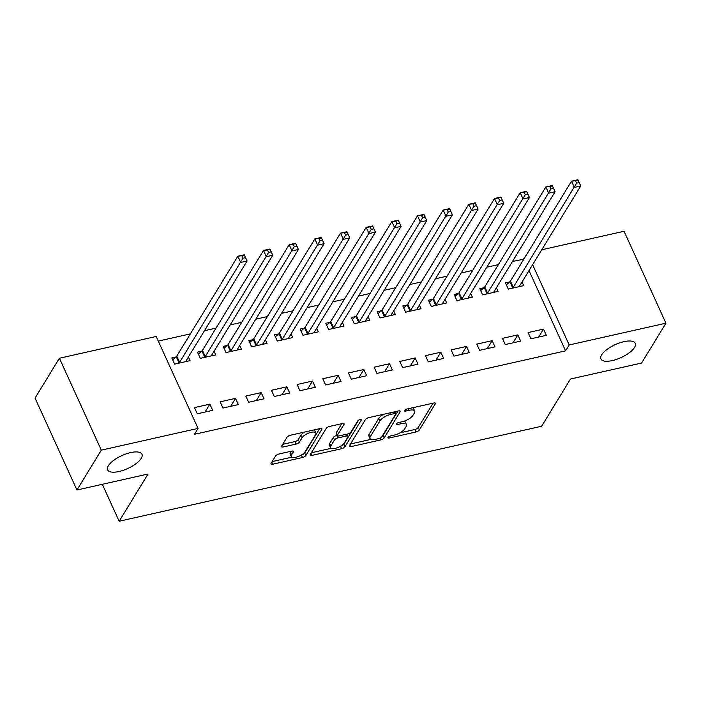 <?xml version="1.0" encoding="UTF-8"?>
<svg xmlns="http://www.w3.org/2000/svg" width="701" height="701" viewBox="0 0 701 701"><rect width="100%" height="100%" fill="white"/><g stroke="black" fill="none" stroke-linecap="round" stroke-linejoin="round"><path stroke-width="1.05" d="M388.03 437.398A2.024 0.762 155.5 0 0 387.951 437.845A2.024 0.762 155.5 0 0 389.178 438.02L415.938 432A2.892 1.087 155.5 0 0 419.347 429.985L435.286 403.907A2.892 1.087 155.5 0 0 435.4 403.277A2.892 1.087 155.5 0 0 433.656 403.031L406.887 409.051A2.024 0.762 155.5 0 0 404.503 410.462A2.024 0.762 155.5 0 0 404.424 410.9A2.024 0.762 155.5 0 0 405.651 411.075L409.112 410.295A9.253 3.479 155.5 0 1 414.703 411.093A9.253 3.479 155.5 0 1 414.344 413.117L413.012 415.29A9.253 3.479 155.5 0 1 402.111 421.739L398.65 422.519A2.024 0.762 155.5 0 0 396.267 423.93A2.024 0.762 155.5 0 0 396.188 424.377A2.024 0.762 155.5 0 0 397.414 424.543L400.876 423.772A9.253 3.479 155.5 0 1 406.466 424.569A9.253 3.479 155.5 0 1 406.098 426.594L404.775 428.767A9.253 3.479 155.5 0 1 393.874 435.216L390.413 435.987A2.024 0.762 155.5 0 0 388.03 437.398M141.225 458.366A18.857 7.098 155.5 0 0 141.961 454.239A18.857 7.098 155.5 0 0 126.259 453.845A18.857 7.098 155.5 0 0 108.375 465.753A18.857 7.098 155.5 0 0 107.639 469.88A18.857 7.098 155.5 0 0 123.332 470.275A18.857 7.098 155.5 0 0 141.225 458.366M634.519 347.442A18.857 7.098 155.5 0 0 635.255 343.315A18.857 7.098 155.5 0 0 619.553 342.92A18.857 7.098 155.5 0 0 601.668 354.829A18.857 7.098 155.5 0 0 600.932 358.956A18.857 7.098 155.5 0 0 616.626 359.35A18.857 7.098 155.5 0 0 634.519 347.442M278.963 453.994A2.892 1.087 155.5 0 0 275.563 456.009L271.085 463.326A2.892 1.087 155.5 0 0 270.972 463.957A2.892 1.087 155.5 0 0 272.724 464.202L302.446 457.516A2.892 1.087 155.5 0 0 305.855 455.51L321.794 429.433A2.892 1.087 155.5 0 0 321.908 428.802A2.892 1.087 155.5 0 0 320.164 428.548L290.433 435.233A2.892 1.087 155.5 0 0 287.033 437.249L281.627 446.081A2.892 1.087 155.5 0 0 281.513 446.721A2.892 1.087 155.5 0 0 283.265 446.966L295.98 444.11A2.892 1.087 155.5 0 0 299.388 442.094L302.07 437.713A7.737 2.909 155.5 0 1 309.404 432.824A7.737 2.909 155.5 0 1 315.844 432.981A7.737 2.909 155.5 0 1 315.546 434.681L305.049 451.847A7.737 2.909 155.5 0 1 297.715 456.728A7.737 2.909 155.5 0 1 291.274 456.57A7.737 2.909 155.5 0 1 291.572 454.879L293.325 452.014A2.892 1.087 155.5 0 0 293.43 451.383A2.892 1.087 155.5 0 0 291.686 451.129L278.963 453.994M198.068 428.399L101.303 450.156L59.41 358.237L156.174 336.48L198.068 428.399L194.457 434.305L565.584 350.85L569.194 344.953L532.62 264.698M541.742 249.775L624.056 231.269L665.95 323.196L641.59 363.039L570.491 379.022L541.619 426.252L119.161 521.246L148.034 474.016L76.944 490.008L101.303 450.156M665.95 323.196L569.194 344.953M349.44 445.705A2.892 1.087 155.5 0 0 349.326 446.335A2.892 1.087 155.5 0 0 351.07 446.59L380.801 439.904A2.892 1.087 155.5 0 0 384.201 437.888L400.148 411.811A2.892 1.087 155.5 0 0 400.262 411.18A2.892 1.087 155.5 0 0 398.51 410.935L368.787 417.612A2.892 1.087 155.5 0 0 365.379 419.627L349.44 445.705M341.624 448.71L311.892 455.396A2.892 1.087 155.5 0 1 310.149 455.151A2.892 1.087 155.5 0 1 310.263 454.511L326.202 428.442A2.892 1.087 155.5 0 1 329.61 426.427L342.333 423.562A2.892 1.087 155.5 0 1 344.077 423.816A2.892 1.087 155.5 0 1 343.963 424.447L337.496 435.023A2.892 1.087 155.5 0 0 337.391 435.654A2.892 1.087 155.5 0 0 339.135 435.899L347.573 434.007A2.892 1.087 155.5 0 0 350.982 431.991L357.712 420.977A2.024 0.762 155.5 0 1 359.631 419.706A2.024 0.762 155.5 0 1 361.313 419.741A2.024 0.762 155.5 0 1 361.234 420.188L345.023 446.695A2.892 1.087 155.5 0 1 341.624 448.71L340.476 446.23M102.32 484.303L119.161 521.246M238.349 404.582L235.518 398.37L220.123 401.831L222.953 408.043L238.349 404.582M201.625 351.21L197.472 352.139L200.302 358.351L215.706 354.89L214.05 351.262M289.679 393.033L286.849 386.821L271.453 390.291L274.284 396.494L289.679 393.033M252.956 339.661L248.802 340.598L251.633 346.811L267.037 343.35L265.381 339.713M341.01 381.493L338.18 375.28L322.784 378.742L325.615 384.954L341.01 381.493M304.295 328.121L300.133 329.058L302.963 335.271L318.368 331.801L316.712 328.173M392.341 369.953L389.511 363.74L374.115 367.201L376.945 373.414L392.341 369.953M355.626 316.58L351.464 317.509L354.303 323.722L369.699 320.261L368.043 316.633M443.672 358.404L440.841 352.2L425.446 355.661L428.276 361.874L443.672 358.404M406.957 305.04L402.803 305.969L405.634 312.182L421.029 308.72L419.373 305.093M495.002 346.864L492.172 340.651L476.776 344.121L479.607 350.325L495.002 346.864M458.288 293.491L454.134 294.429L456.964 300.641L472.36 297.18L470.704 293.544M546.333 335.323L543.503 329.111L528.107 332.572L530.937 338.785L546.333 335.323M509.618 281.951L505.465 282.889L508.295 289.092L523.691 285.631L522.035 282.004M565.584 350.85L529.01 270.604M523.813 259.204L512.466 261.455M498.367 264.627L486.801 267.221M472.702 270.393L461.135 272.996M447.036 276.168L435.47 278.77M421.371 281.933L409.805 284.536M395.706 287.708L384.139 290.31M370.04 293.482L358.474 296.076M344.375 299.248L332.809 301.851M318.71 305.023L307.143 307.625M293.044 310.797L281.478 313.391M267.379 316.563L255.812 319.165M241.705 322.337L230.147 324.94M216.039 328.103L204.482 330.706M190.374 333.878L158.277 341.098M483.953 287.725L479.799 288.654L482.63 294.867L498.025 291.406L496.369 287.778M520.668 341.098L517.837 334.885L502.442 338.346L505.272 344.559L520.668 341.098M432.622 299.266L428.469 300.203L431.299 306.407L446.695 302.946L445.039 299.318M469.337 352.638L466.507 346.425L451.111 349.887L453.941 356.099L469.337 352.638M381.291 310.806L377.138 311.743L379.968 317.956L395.364 314.486L393.708 310.858M418.006 364.178L415.176 357.966L399.78 361.427L402.611 367.639L418.006 364.178M329.961 322.346L325.799 323.284L328.629 329.496L344.033 326.035L342.377 322.399M366.676 375.718L363.845 369.515L348.45 372.976L351.28 379.188L366.676 375.718M278.63 333.895L274.468 334.824L277.298 341.036L292.703 337.575L291.046 333.948M315.345 387.267L312.515 381.055L297.119 384.516L299.949 390.729L315.345 387.267M227.29 345.435L223.137 346.373L225.967 352.577L241.372 349.116L239.716 345.488M264.014 398.808L261.184 392.595L245.788 396.056L248.618 402.269L264.014 398.808M175.96 356.975L171.806 357.913L174.637 364.126L190.041 360.665L188.385 357.028M212.683 410.348L209.853 404.135L194.457 407.605L197.288 413.809L212.683 410.348M76.944 490.008L35.05 398.08L59.41 358.237M523.691 258.932L527.643 252.947M543.503 329.111L538.648 337.05M517.837 334.885L512.983 342.824M492.172 340.651L487.318 348.59M466.507 346.425L461.652 354.364M440.841 352.2L435.987 360.139M415.176 357.966L410.322 365.904M389.511 363.74L384.656 371.679M363.845 369.515L358.991 377.453M338.18 375.28L333.325 383.219M312.515 381.055L307.66 388.994M286.849 386.821L281.995 394.759M261.184 392.595L256.329 400.534M235.518 398.37L230.664 406.308M209.853 404.135L204.999 412.074M406.466 424.569L405.327 422.081A9.253 3.479 155.5 0 0 404.153 421.161M414.703 411.093L413.564 408.613A9.253 3.479 155.5 0 0 412.591 407.763M399.885 432.868L414.808 429.511A2.892 1.087 155.5 0 0 418.217 427.505L433.104 403.154M382.106 436.337A2.892 1.087 155.5 0 0 383.07 435.4L397.958 411.058M350.491 443.978L371.004 439.369M379.267 438.502A2.024 0.762 155.5 0 0 381.651 437.091L395.644 414.203A2.024 0.762 155.5 0 0 395.723 413.756A2.024 0.762 155.5 0 0 394.497 413.581L390.851 414.405A9.253 3.479 155.5 0 0 379.951 420.854L370.382 436.495A9.253 3.479 155.5 0 0 370.023 438.519A9.253 3.479 155.5 0 0 375.613 439.317L379.267 438.502M383.701 414.265A9.253 3.479 155.5 0 0 378.82 418.366L379.951 420.854M370.023 438.519L368.892 436.04A9.253 3.479 155.5 0 1 369.252 434.015L378.82 418.366M331.161 448.325L311.314 452.785M341.781 423.684L336.366 432.535A2.892 1.087 155.5 0 0 336.252 433.165L337.391 435.654M358.579 420.197L343.893 444.215L345.023 446.695M330.793 445.994A7.737 2.909 155.5 0 0 330.486 447.685A7.737 2.909 155.5 0 0 336.927 447.851A7.737 2.909 155.5 0 0 344.27 442.962L347.968 436.916A2.892 1.087 155.5 0 0 348.082 436.285A2.892 1.087 155.5 0 0 346.329 436.031L337.891 437.932A2.892 1.087 155.5 0 0 334.491 439.948L330.793 445.994L329.654 443.505A7.737 2.909 155.5 0 0 329.356 445.205L330.486 447.685M329.654 443.505L333.361 437.459A2.892 1.087 155.5 0 1 336.76 435.444L337.242 435.339M340.493 446.23A2.892 1.087 155.5 0 0 343.893 444.215M291.274 456.57L290.135 454.082A7.737 2.909 155.5 0 1 290.442 452.39L291.134 451.26M315.844 432.981L314.714 430.502A7.737 2.909 155.5 0 0 314.127 429.906M304.558 432.061A7.737 2.909 155.5 0 0 300.939 435.225L302.07 437.713M282.687 444.355L294.849 441.621A2.892 1.087 155.5 0 0 298.258 439.606L300.939 435.225M301.43 455.01A2.892 1.087 155.5 0 0 304.725 453.021L319.612 428.67M272.146 461.6L291.853 457.166M519.537 286.569L519.52 286.385A2.944 1.113 -24.5 0 1 519.669 285.877L580.761 185.967L574.347 187.412L571.517 181.2L510.424 281.11A2.944 1.113 -24.5 0 1 509.899 281.697L506.35 284.834M575.46 180.709L571.517 181.2L577.931 179.754L580.761 185.967L578.027 180.131L575.46 180.709L576.59 183.198L579.157 182.619M576.59 183.198L513.255 287.322A2.944 1.113 -24.5 0 1 512.729 287.909L512.449 288.164M493.872 292.343L493.855 292.159A2.944 1.113 -24.5 0 1 494.003 291.651L555.096 191.741L548.681 193.178L545.851 186.965L484.759 286.875A2.944 1.113 -24.5 0 1 484.233 287.471L480.684 290.608M549.794 186.484L545.851 186.965L552.265 185.528L555.096 191.741L552.362 185.905L549.794 186.484L550.925 188.963L553.492 188.385M550.925 188.963L487.589 293.088A2.944 1.113 -24.5 0 1 487.064 293.684L486.783 293.938M468.207 298.109L468.189 297.925A2.944 1.113 -24.5 0 1 468.338 297.417L529.43 197.507L523.016 198.953L520.186 192.74L459.094 292.65A2.944 1.113 -24.5 0 1 458.568 293.246L455.019 296.374M524.129 192.249L520.186 192.74L526.6 191.294L529.43 197.507L526.696 191.671L524.129 192.249L525.259 194.738L527.827 194.159M525.259 194.738L461.924 298.863A2.944 1.113 -24.5 0 1 461.398 299.458L461.118 299.704M442.541 303.884L442.524 303.699A2.944 1.113 -24.5 0 1 442.673 303.191L503.765 203.281L497.351 204.718L494.512 198.514L433.428 298.424A2.944 1.113 -24.5 0 1 432.903 299.012L429.354 302.149M498.464 198.024L494.512 198.514L500.935 197.069L503.765 203.281L501.031 197.445L498.464 198.024L499.594 200.504L502.161 199.934M499.594 200.504L436.259 304.637A2.944 1.113 -24.5 0 1 435.733 305.224L435.452 305.478M416.876 309.649L416.858 309.474A2.944 1.113 -24.5 0 1 417.007 308.966L478.1 209.047L471.677 210.493L468.846 204.28L407.763 304.19A2.944 1.113 -24.5 0 1 407.237 304.786L403.688 307.923M472.798 203.798L468.846 204.28L475.269 202.843L478.1 209.047L475.366 203.22L472.798 203.798L473.929 206.278L476.496 205.7M473.929 206.278L410.593 310.403A2.944 1.113 -24.5 0 1 410.067 310.999L409.787 311.244M391.211 315.424L391.193 315.24A2.944 1.113 -24.5 0 1 391.342 314.731L452.434 214.821L446.011 216.267L443.181 210.055L382.098 309.965A2.944 1.113 -24.5 0 1 381.572 310.561L378.023 313.689M447.133 209.564L443.181 210.055L449.604 208.609L452.434 214.821L449.7 208.986L447.133 209.564L448.263 212.052L450.831 211.474M448.263 212.052L384.928 316.177A2.944 1.113 -24.5 0 1 384.402 316.764L384.122 317.018M365.545 321.198L365.528 321.014A2.944 1.113 -24.5 0 1 365.677 320.506L426.769 220.596L420.346 222.033L417.516 215.829L356.432 315.739A2.944 1.113 -24.5 0 1 355.906 316.326L352.358 319.463M421.467 215.338L417.516 215.829L423.939 214.383L426.769 220.596L424.035 214.76L421.467 215.338L422.598 217.818L425.165 217.249M422.598 217.818L359.262 321.943A2.944 1.113 -24.5 0 1 358.737 322.539L358.456 322.793M339.88 326.964L339.862 326.789A2.944 1.113 -24.5 0 1 340.011 326.272L401.103 226.362L394.681 227.807L391.85 221.595L330.767 321.505A2.944 1.113 -24.5 0 1 330.241 322.101L326.692 325.229M395.802 221.104L391.85 221.595L398.273 220.158L401.103 226.362L398.37 220.535L395.802 221.104L396.932 223.593L399.5 223.014M396.932 223.593L333.597 327.717A2.944 1.113 -24.5 0 1 333.071 328.313L332.791 328.559M314.214 332.738L314.197 332.554A2.944 1.113 -24.5 0 1 314.346 332.046L375.438 232.136L369.015 233.582L366.185 227.369L305.101 327.279A2.944 1.113 -24.5 0 1 304.576 327.875L301.027 331.003M370.137 226.879L366.185 227.369L372.608 225.924L375.438 232.136L372.704 226.3L370.137 226.879L371.267 229.367L373.835 228.789M371.267 229.367L307.932 333.492A2.944 1.113 -24.5 0 1 307.406 334.079L307.126 334.333M288.549 338.513L288.532 338.329A2.944 1.113 -24.5 0 1 288.681 337.821L349.773 237.911L343.35 239.348L340.52 233.135L279.436 333.054A2.944 1.113 -24.5 0 1 278.91 333.641L275.362 336.778M344.471 232.653L340.52 233.135L346.942 231.698L349.773 237.911L347.039 232.075L344.471 232.653L345.602 235.133L348.169 234.555M345.602 235.133L282.266 339.258A2.944 1.113 -24.5 0 1 281.741 339.854L281.46 340.108M262.884 344.279L262.866 344.095A2.944 1.113 -24.5 0 1 263.015 343.586L324.107 243.676L317.684 245.122L314.854 238.91L253.762 338.82A2.944 1.113 -24.5 0 1 253.245 339.415L249.696 342.544M318.806 238.419L314.854 238.91L321.277 237.464L324.107 243.676L321.373 237.849L318.806 238.419L319.936 240.907L322.504 240.329M319.936 240.907L256.601 345.032A2.944 1.113 -24.5 0 1 256.075 345.628L255.795 345.873M237.218 350.053L237.192 349.869A2.944 1.113 -24.5 0 1 237.35 349.361L298.442 249.451L292.019 250.897L289.189 244.684L228.097 344.594A2.944 1.113 -24.5 0 1 227.58 345.181L224.031 348.318M293.141 244.193L289.189 244.684L295.603 243.238L298.442 249.451L295.708 243.615L293.141 244.193L294.271 246.682L296.838 246.104M294.271 246.682L230.927 350.807A2.944 1.113 -24.5 0 1 230.41 351.394L230.121 351.648M211.553 355.828L211.527 355.644A2.944 1.113 -24.5 0 1 211.684 355.135L272.768 255.225L266.354 256.662L263.523 250.45L202.431 350.36A2.944 1.113 -24.5 0 1 201.914 350.956L198.365 354.093M267.475 249.968L263.523 250.45L269.938 249.013L272.768 255.225L270.043 249.39L267.475 249.968L268.606 252.448L271.173 251.869M268.606 252.448L205.262 356.572A2.944 1.113 -24.5 0 1 204.745 357.168L204.455 357.414M185.888 361.593L185.861 361.409A2.944 1.113 -24.5 0 1 186.019 360.901L247.102 260.991L240.688 262.437L237.858 256.224L176.766 356.134A2.944 1.113 -24.5 0 1 176.249 356.73L172.7 359.858M241.81 255.734L237.858 256.224L244.272 254.778L247.102 260.991L244.377 255.155L241.81 255.734L242.94 258.222L245.508 257.644M242.94 258.222L179.596 362.347A2.944 1.113 -24.5 0 1 179.079 362.943L178.79 363.188M388.626 436.811L389.178 438.02M405.099 409.866L405.651 411.075M396.862 423.334L397.414 424.543M400.148 422.186L400.876 423.772M408.385 408.709L409.112 410.295M434.848 402.944L435.286 403.907M418.217 427.505L419.347 429.985M414.808 429.511L415.938 432M399.71 410.847L400.148 411.811M383.07 435.4L384.201 437.888M380.038 438.248L380.801 439.904M350.141 444.548L351.07 446.59M393.778 411.995L394.497 413.581M390.124 412.819L390.851 414.405M369.252 434.015L370.382 436.495M310.964 453.363L311.892 455.396M343.525 423.483L343.963 424.447M336.366 432.535L337.496 435.023M360.927 419.513L361.234 420.188M345.611 434.445L346.329 436.031M336.76 435.444L337.891 437.932M333.361 437.459L334.491 439.948M292.887 451.05L293.325 452.014M290.442 452.39L291.572 454.879M298.258 439.606L299.388 442.094M294.849 441.621L295.98 444.11M282.337 444.933L283.265 446.966M321.356 428.469L321.794 429.433M304.725 453.021L305.855 455.51M301.334 455.072L302.446 457.516M271.795 462.169L272.724 464.202M510.424 281.11L513.255 287.322M509.899 281.697L512.729 287.909M484.759 286.875L487.589 293.088M484.233 287.471L487.064 293.684M459.094 292.65L461.924 298.863M458.568 293.246L461.398 299.458M433.428 298.424L436.259 304.637M432.903 299.012L435.733 305.224M407.763 304.19L410.593 310.403M407.237 304.786L410.067 310.999M382.098 309.965L384.928 316.177M381.572 310.561L384.402 316.764M356.432 315.739L359.262 321.943M355.906 316.326L358.737 322.539M330.767 321.505L333.597 327.717M330.241 322.101L333.071 328.313M305.101 327.279L307.932 333.492M304.576 327.875L307.406 334.079M279.436 333.054L282.266 339.258M278.91 333.641L281.741 339.854M253.762 338.82L256.601 345.032M253.245 339.415L256.075 345.628M228.097 344.594L230.927 350.807M227.58 345.181L230.41 351.394M202.431 350.36L205.262 356.572M201.914 350.956L204.745 357.168M176.766 356.134L179.596 362.347M176.249 356.73L179.079 362.943M394.812 411.759L395.723 413.756M347.091 434.112L348.082 436.285"/></g></svg>
